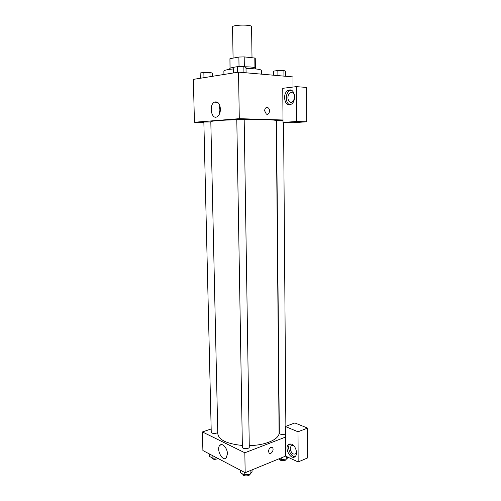 <?xml version="1.0" encoding="UTF-8"?>
<svg xmlns="http://www.w3.org/2000/svg" width="501" height="501" viewBox="0 0 501 501"><rect width="100%" height="100%" fill="white"/><g stroke="black" fill="none" stroke-linecap="round" stroke-linejoin="round"><path stroke-width="0.75" d="M252.009 57.734L251.577 26.691C252.066 24.386 231.976 24.699 232.539 26.991L233.084 58.116M230.103 68.236L229.928 58.705L238.877 57.039L244.194 56.895L254.802 58.035L255.266 58.511L255.391 67.879M229.928 58.705L230.022 68.28M229.74 69.332L229.727 68.637C229.765 68.205 230.936 67.81 233.253 67.447M243.993 66.771C251.208 66.833 255.109 67.322 255.698 68.23L255.704 68.925M239.033 66.671L238.877 57.039M254.928 67.685L254.802 58.035M244.344 66.771L244.194 56.895M261.672 74.173L261.628 70.535C260.952 69.32 255.748 68.637 246.01 68.474M233.278 68.95C227.197 69.52 224.066 70.246 223.872 71.123L223.934 74.474M203.869 122.482L194.444 122.25L193.342 79.377L238.526 72.138L292.96 76.916L293.016 87.049M264.603 110.746C264.872 108.172 265.95 107.133 267.822 107.64C270.897 109.005 269.313 115.737 266.313 114.046L264.603 110.746C264.872 108.172 265.943 107.133 267.822 107.64L267.822 107.64C270.897 109.005 269.313 115.737 266.313 114.046M282.758 88.314L283.021 122.419L296.486 121.499L296.31 86.648L282.758 88.314M194.444 122.25L239.296 118.674L238.526 72.138M239.296 118.674L283.002 119.996M289.478 89.967C295.139 88.884 296.536 101.809 291.037 104.327C284.818 108.003 281.794 93.33 288.15 90.387L289.478 89.967M290.987 90.124L289.885 90.506C285.088 92.647 285.144 103.594 289.941 104.734M294.475 98.772L292.246 102.116C289.741 102.874 288.288 101.453 287.893 97.852C287.975 95.466 288.783 93.793 290.323 92.842C292.634 92.09 294.068 93.349 294.638 96.612M296.31 86.648L306.612 87.424L306.712 121.793L296.486 121.499M283.021 122.419L293.217 122.695L306.712 121.793M220.427 108.986C220.365 112.694 219.294 115.261 217.221 116.695C211.554 120.334 208.573 105.06 214.372 102.154C217.778 101.096 219.795 103.375 220.427 108.986M219.92 105.761C218.993 108.297 218.912 110.865 219.682 113.464M283.009 120.415L276.514 120.628L279.32 433.24C280.491 434.68 282.52 434.931 285.407 433.991M244.181 119.344L236.785 119.457L242.384 447.268C242.24 449.153 249.492 449.028 249.285 447.149L244.181 119.344M210.821 121.931L203.857 122.044L211.247 432.282C211.973 433.459 213.733 433.741 216.538 433.121L217.766 432.2M249.26 445.621C265.749 445.358 279.571 439.114 279.088 432.801L276.27 120.691C276.727 119.845 261.86 119.269 244.181 119.545M236.785 119.695C220.415 120.202 211.754 120.873 210.815 121.718L217.797 433.766C218.843 439.991 227.028 443.886 242.352 445.47M211.165 428.969L202.41 431.956L244.832 452.779L285.432 437.123L285.351 426.501L298.007 431.781L298.158 461.947L285.576 456.11L285.432 437.123M285.351 426.501L294.889 422.957L307.576 428.098L307.658 457.908L298.158 461.947M296.479 451.946L295.659 453.818C292.891 454.802 291.081 453.01 290.217 448.445L291.087 445.877C291.964 445.138 293.004 445.226 294.193 446.147M290.098 443.78L289.973 443.892C286.44 446.767 290.63 457.188 295.114 456.568M291.707 444.105C295.703 445.608 298.114 454.038 295.221 456.467C291.156 460.776 284.011 448.188 288.376 444.525L291.707 444.105M298.007 431.781L307.576 428.098M202.41 431.956L202.892 450.531L245.164 472.706L285.576 456.11M227.454 453.856L226.195 457.97C222.325 462.085 215.825 448.683 219.958 445.245C222.419 442.54 227.504 448.301 227.454 453.856M245.164 472.706L244.832 452.779M226.527 449.491L227.016 450.931M268.48 451.251C269.093 448.032 270.415 446.842 272.444 447.681C274.542 449.572 271.035 455.158 269.093 452.992L268.48 451.251C269.093 448.032 270.408 446.842 272.444 447.681L272.444 447.681C274.535 449.572 271.028 455.158 269.093 452.992M209.418 453.956L209.474 456.43L212.944 458.265L216.902 457.883M212.944 458.265L212.881 455.772M218.035 458.478C215.261 459.761 213.207 459.63 211.86 458.077L211.848 457.682M240.342 470.176L240.392 472.781L244.256 474.829L250.143 474.228L252.078 471.598L252.047 469.875M250.143 474.228L250.087 470.683M244.256 474.829L244.212 472.205M249.705 474.272L249.711 474.297C249.911 476.338 242.709 476.464 242.847 474.416L242.841 474.078M279.32 458.678L281.211 459.574L286.772 459.022L287.95 457.213M286.772 459.022L286.754 456.655M281.211 459.574L281.199 457.908M286.115 459.085L286.115 459.273C286.296 461.133 279.408 461.083 279.558 459.223L279.552 458.784M200.281 78.262L200.15 72.989L203.844 72.363L209.95 72.401L212.274 73.071L212.343 76.334M210.051 76.697L209.95 72.401M203.97 77.674L203.844 72.363M233.347 72.971L233.247 67.366L237.411 66.658L243.837 66.714L245.997 67.472L246.079 72.802M243.924 72.614L243.837 66.714M237.505 72.301L237.411 66.658M273.665 75.225L273.627 71.123L277.855 70.478L283.892 70.522L285.608 71.211L285.645 76.277M283.935 76.127L283.892 70.522M277.905 75.595L277.855 70.478M288.15 90.387L289.885 90.506M292.91 93.011L290.323 92.842M214.372 102.154L217.653 102.317M285.864 426.313L283.572 122.432M292.346 445.376L291.087 445.877M288.376 444.525L289.973 443.892M219.958 445.245L221.699 444.606"/></g></svg>
